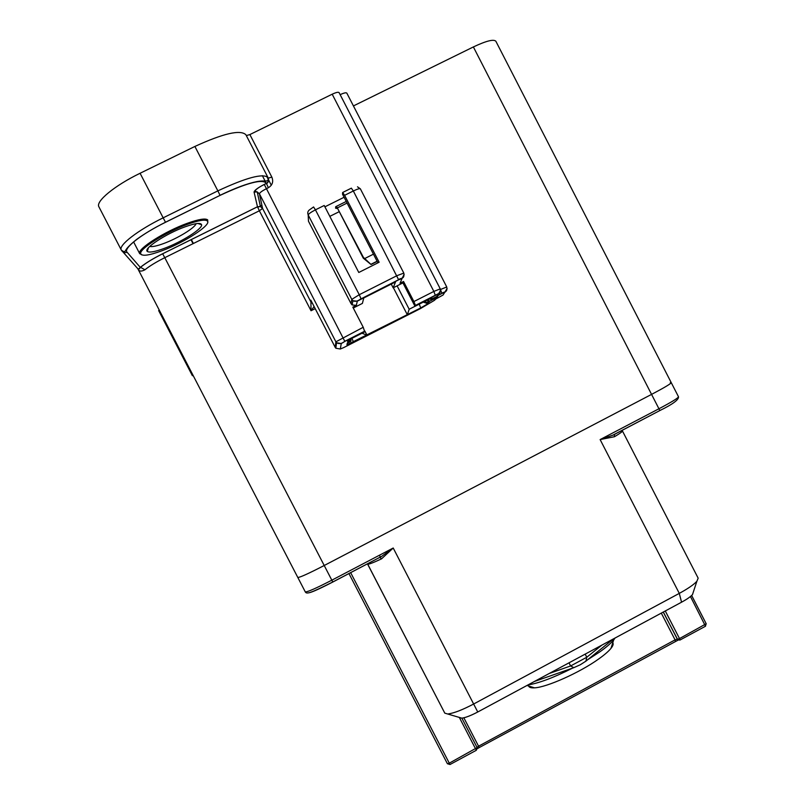 <?xml version="1.0" encoding="UTF-8"?>
<svg xmlns="http://www.w3.org/2000/svg" width="805" height="805" viewBox="0 0 805 805"><rect width="100%" height="100%" fill="white"/><g stroke="black" fill="none" stroke-linecap="round" stroke-linejoin="round"><path stroke-width="1.21" d="M261.907 205.305L257.721 207.378M346.251 201.451L335.685 206.714L335.594 208.203L337.708 208.616L363.286 258.194L371.045 264.503L377.193 261.404M371.045 264.503L364.725 258.546L373.45 254.159M363.286 258.194L363.437 257.459L364.725 258.546M371.115 264.231L377.092 261.223M337.708 208.616L363.437 257.459M435.404 299.208L443.102 294.992L447.107 288.482M439.711 292.758L437.447 295.747L440.607 290.313M347.508 343.041L346.925 344.842L347.287 343.151L350.728 341.401L351.04 340.082L347.569 341.843L347.871 340.404L364.715 331.851L363.226 327.273L335.896 341.823L335.202 347.358L335.826 348.223L340.324 349.008L343.604 347.639M419.254 304.149L420.713 307.943L427.938 303.696L429.387 301.442L437.175 297.166L437.95 295.988L430.695 299.4L431.691 297.84L415.008 306.313L402.933 282.897L403.547 281.488L400.035 283.259L402.037 278.55L398.656 279.828L357.279 301.181L356.363 305.347L352.832 307.138L363.226 327.273M402.933 282.897L393.172 287.838L395.517 281.941L363.769 297.981L362.401 303.404L353.284 308.013M356.363 305.347L352.107 304.934L351.01 303.606L308.466 221.224L308.325 217.914M339.277 211.655L329.819 216.364M344.097 197.265L324.898 206.825M393.172 287.838L391.24 284.095M342.789 192.425L351.372 188.159L353.335 190.986L344.61 195.323L342.668 192.486L342.528 194.226L377.927 262.843M400.035 283.259L402.007 278.631M403.547 281.488L413.901 301.553L415.471 305.407L415.008 306.313M420.713 307.943L346.925 344.842M403.768 273.126L397.006 275.652L359.261 294.721L315.439 209.843C311.012 212.148 308.597 213.848 308.194 214.955C307.279 212.641 307.862 210.83 309.955 209.521L313.578 206.955L315.439 209.843L324.204 205.486L358.789 272.482L379.135 262.239L344.61 195.323M362.039 333.21L367.02 335.232L364.886 331.097M414.998 306.292L409.182 309.251L407.33 314.745L393.393 287.727M409.182 309.251L397.107 285.845M424.155 301.664L428.602 302.67L427.264 300.084M429.387 301.442L428.391 299.51M430.695 299.4L429.578 298.907M347.639 341.491L348.002 340.344M351.04 340.082L350.517 339.066M347.086 344.087L347.418 343.081M335.685 206.714L337.768 207.7L347.086 203.051M193.401 243.492L191.338 239.518M193.069 375.351L192.385 375.694L158.655 310.589L159.33 310.247M193.14 375.482L192.385 375.694M346.875 93.35L346.824 93.108C346.12 92.404 343.886 92.927 340.153 94.658M339.136 92.847L339.086 92.605C338.342 91.871 336.047 92.414 332.193 94.205L249.872 134.566L271.849 177.11C273.63 181.628 272.482 185.16 268.377 187.726L266.405 183.379C262.802 178.67 247.356 182.665 220.057 195.374L165.528 222.281L163.163 217.833C137.746 230.24 118.204 245.455 121.263 249.973L121.374 250.164M190.976 239.699L193.029 243.674M353.435 105.928L473.38 46.942C486.21 40.884 493.707 38.982 495.86 41.246L671.249 382.657C670.827 383.774 664.367 387.628 651.869 394.229L324.214 565.502C308.516 573.593 299.712 577.577 297.81 577.457L297.81 577.457C299.712 577.577 308.516 573.593 324.214 565.502L651.869 394.229C664.367 387.628 670.827 383.774 671.249 382.657L670.293 382.707M194.891 146.45L217.863 190.866C246.189 177.643 262.883 173.176 267.944 177.462L245.857 134.697C240.313 129.484 223.327 133.409 194.891 146.45L140.08 173.266C114.602 185.583 95.413 201.481 98.894 206.805L121.263 249.973C123.638 251.955 125.067 252.096 125.57 250.395C126.385 249.51 126.325 247.779 136.458 239.538C144.296 233.822 153.976 228.056 165.498 222.23L220.057 195.374M121.615 250.496C122.974 252.518 124.805 253.092 127.089 252.227L140.301 267.401C138.601 269.061 137.786 269.514 137.866 268.759L122.913 251.925M144.96 269.766C141.428 271.667 139.134 271.496 138.078 269.232L305.276 591.876C307.279 592.168 316.124 588.274 331.821 580.184L164.784 257.68C156.22 261.967 149.609 266.002 144.96 269.766L140.543 267.33C145.665 263.114 153.041 258.596 162.66 253.776L162.64 253.746C152.97 258.586 145.524 263.144 140.301 267.401L140.543 267.33M246.31 135.582L249.872 134.566M364.927 331.197L344.832 341.401L264.261 184.436C257.781 187.806 254.38 190.352 254.068 192.083L257.479 206.754L259.371 210.779L311.032 310.75L310.911 301.966L312.592 303.616L311.676 301.845M315.198 308.647L311.032 310.75L314.091 306.514M184.929 226.879C195.182 223.227 200.737 222.502 201.592 224.716C202.89 228.59 181.517 242.074 164.21 248.413C154.852 251.854 149.197 252.84 147.255 251.381C143.27 248.594 166.212 233.581 184.929 226.879M196.048 223.689C195.021 227.805 177.643 238.411 163.727 243.502C156.784 246.058 152.125 247.024 149.75 246.421M161.956 250.768C149.076 255.477 141.992 256.463 140.714 253.716C138.802 249.178 165.82 232.061 187.374 224.343C198.553 220.329 205.225 219.222 207.368 221.003C211.916 224.686 184.486 242.506 161.956 250.768M141.589 254.813L139.597 253.344C137.635 248.695 165.246 231.186 187.283 223.307C198.714 219.212 205.527 218.085 207.72 219.926L207.73 222.311M528.654 686.001C529.106 687.44 531.028 688.044 534.419 687.842C546.474 687.45 579.781 672.577 598.588 659.054C604.384 654.948 608.5 651.396 610.955 648.397C613.028 645.821 613.631 643.94 612.776 642.752M527.929 684.954C538.917 683.204 553.81 677.589 572.627 668.09M587.64 659.748L599.514 652.08C606.155 647.391 610.874 643.356 613.662 639.975L615.08 638.013M380.373 557.1L379.417 555.239M473.38 46.942L659.848 410.54C672.678 404.291 678.897 399.703 678.504 396.785C678.152 398.032 671.742 401.977 659.255 408.598L600.128 439.58L612.816 435.193L659.848 410.54L614.628 434.308M614.446 436.733C619.941 433.472 622.597 431.55 622.436 430.957L698.166 578.171L696.878 581.27C693.769 584.651 687.903 588.697 679.289 593.386L600.128 439.58L614.446 436.733L614.376 434.549L617.234 432.879M549.211 673.493L570.624 665.956L586.785 657.242L601.798 645.167M613.521 638.858L585.899 661.157L586.785 657.242L585.175 654.123M534.299 681.523L573.804 667.677L580.304 664.749L585.899 661.157M693.206 592.44L692.491 594.603C690.539 596.757 686.896 599.292 681.553 602.2L477.747 711.992C470.895 715.595 465.592 717.658 461.808 718.161L444.803 713.15L367.644 564.063L444.793 713.139L367.442 563.812M448.274 713.914C454.262 713.069 462.784 709.728 473.833 703.912L679.289 593.386L681.553 602.2M461.808 718.161L459.564 717.658M332.837 582.015L381.711 556.336L393.212 548.014L331.821 580.184L332.837 582.015C318.579 589.361 310.398 592.963 308.305 592.832M305.276 591.876C306.635 594.241 309.341 593.758 332.797 581.975L381.711 556.336L379.94 557.412L381.54 558.851L393.212 548.014L477.747 711.992M377.183 558.71L379.719 557.442M265.751 182.252L262.36 175.681L265.761 182.262M266.717 176.325L271.305 185.22M435.877 298.967L434.378 300.366L435.012 299.41M343.634 347.619L420.602 308.506L434.378 300.366M446.684 287.013L440.486 289.498M440.506 289.589L441.925 293.473L437.447 295.747M445.034 292.205L441.925 293.473M440.184 288.884L433.855 291.42L435.354 295.425L415.45 305.528M438.514 294.147L435.354 295.425M357.279 301.181L352.922 300.748L351.795 299.39L351.01 303.606M308.466 221.224L308.194 214.955L351.795 299.39L359.261 294.721L361.012 298.736C357.782 301.231 355.086 301.905 352.922 300.748L352.107 304.934M402.037 278.55L404.16 274.294M332.193 94.205L433.855 291.42L413.901 301.553M268.377 187.726L266.244 188.783C261.937 191.016 259.663 192.707 259.441 193.854L262.571 208.425L310.911 301.966L310.821 300.154L335.212 347.378L335.957 347.267M344.832 341.401L341.24 343.554L336.54 342.739L335.896 341.823L259.441 193.854L257.208 191.912L260.458 206.583L257.479 206.754L162.64 253.746M341.24 343.554L340.324 349.008M360.378 188.974L360.358 188.823C359.704 188.33 357.36 189.054 353.335 190.986L398.656 279.828M361.022 298.856L398.676 279.697C400.719 277.534 404.845 279.607 403.778 273.026L360.358 188.823L357.49 186.81M433.462 299.369L432.909 298.273M437.175 297.166L436.773 296.371M423.259 302.117L427.968 303.656M351.886 338.372L353.536 342.085M140.08 173.266L163.163 217.833L217.863 190.866L220.037 195.323C235.02 188.068 247.366 183.48 257.067 181.558C266.465 179.867 268.779 183.027 267.944 177.462M268.216 178.217C269.001 180.431 268.397 182.151 266.405 183.379L264.261 184.436M165.528 222.281C141.257 234.124 122.984 248.584 127.089 252.227M164.784 257.68L162.66 253.776L257.489 206.784L260.458 206.583L262.571 208.425L259.371 210.779L164.784 257.68M254.068 192.083L257.208 191.912L254.913 191.258C255.577 189.567 258.697 187.313 264.271 184.486L266.415 183.429C267.944 183.218 268.598 181.618 268.377 178.619M268.206 178.167L271.849 177.11M615.644 433.714L614.809 434.207M691.626 595.489L706.206 623.754L679.511 638.586L679.923 640.076L677.81 639.834L680.024 640.015L705.492 626.23L690.449 596.515M705.371 626.29L706.206 623.754L691.656 595.469M573.804 667.677L570.624 665.956L569.004 662.827M663.33 612.021L677.367 639.271L679.511 638.586L665.282 610.965M661.297 613.118L675.073 639.874L677.206 639.2L677.81 639.834L663.24 612.072M675.486 641.354L675.073 639.874L478.552 746.205L463.851 717.798M477.043 747.463L478.552 746.205L479.237 747.563L477.345 748.72M677.971 640.247L677.649 639.764L678.102 640.126L479.237 747.563M459.303 717.376L476.319 750.28L477.134 747.634L461.879 718.161L477.134 747.624L449.291 763.17L450.015 764.519L447.409 763.724M350.638 572.617L449.291 763.17L447.399 763.714L450.005 764.519L476.319 750.28L477.134 747.624M381.54 558.851C372.967 562.856 368.338 564.597 367.644 564.063L367.513 563.782M379.578 557.513L378.541 557.996M348.927 573.522L447.399 763.714L348.927 573.522M346.824 93.108L446.715 286.912C447.962 292.99 443.464 291.521 441.955 293.342L438.051 295.324M339.086 92.605L440.214 288.784C440.416 291.984 440.033 293.503 439.047 293.352L415.471 305.407M364.917 331.076L344.812 341.29C341.954 343.765 339.207 344.248 336.54 342.739L335.826 348.223L335.212 347.378L311.072 300.668M423.229 302.137L427.938 303.696M347.649 342.96L347.056 344.902M138.078 269.232C138.752 268.417 137.162 271.496 140.553 267.33M197.869 223.468L201.592 224.716M148.432 247.789L147.255 251.381M207.368 221.003L207.72 219.926M140.714 253.716L139.597 253.344M139.728 253.736L133.61 241.923M610.955 648.397L613.662 639.975M534.419 687.842L526.983 685.468M622.436 430.957L622.013 430.373M678.504 396.785L671.249 382.657M692.491 594.603L696.878 581.27"/></g></svg>
